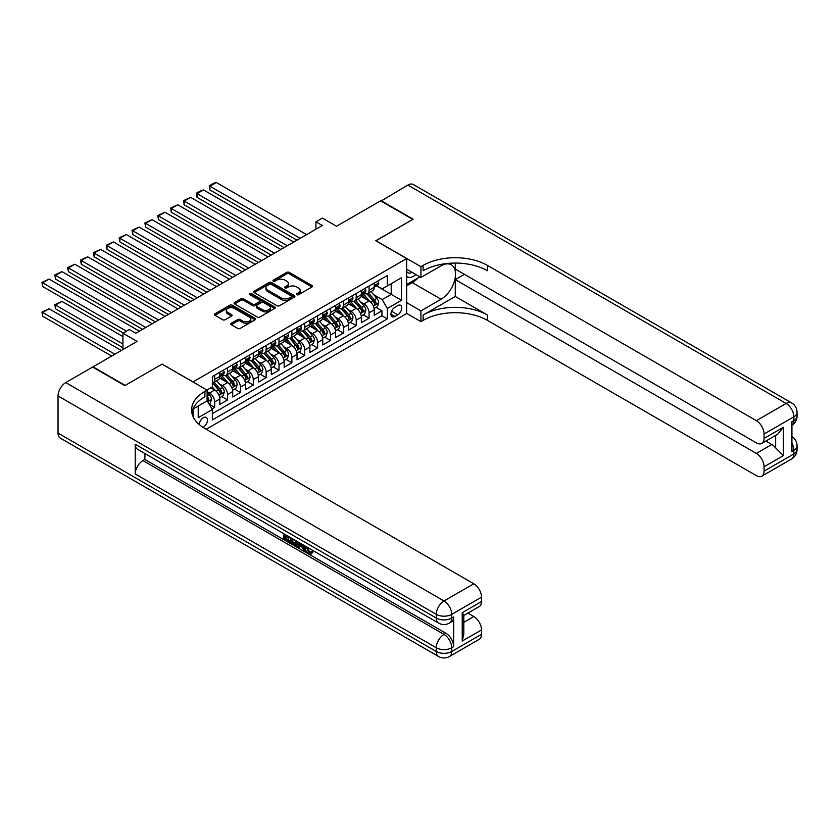 <?xml version="1.0" encoding="UTF-8"?>
<svg xmlns="http://www.w3.org/2000/svg" width="839" height="839" viewBox="0 0 839 839"><rect width="100%" height="100%" fill="white"/><g stroke="black" fill="none" stroke-linecap="round" stroke-linejoin="round"><path stroke-width="1.26" d="M296.807 294.699A1.248 0.724 0 0 0 298.569 294.699L311.993 286.948A1.783 1.028 0 0 0 312.507 286.225A1.783 1.028 0 0 0 311.993 285.491L289.256 272.371A1.783 1.028 0 0 0 286.728 272.371L273.315 280.111A1.248 0.724 0 0 0 272.948 280.625A1.248 0.724 0 0 0 273.315 281.138A1.248 0.724 0 0 0 275.077 281.138L276.818 280.132A5.716 3.304 0 0 1 284.903 280.132L286.791 281.222A5.716 3.304 0 0 1 288.469 283.561A5.716 3.304 0 0 1 286.791 285.889L285.061 286.896A1.248 0.724 0 0 0 284.694 287.41A1.248 0.724 0 0 0 285.061 287.913A1.248 0.724 0 0 0 286.823 287.913L288.564 286.917A5.716 3.304 0 0 1 296.639 286.917L298.537 288.008A5.716 3.304 0 0 1 300.215 290.336A5.716 3.304 0 0 1 298.537 292.675L296.807 293.681A1.248 0.724 0 0 0 296.44 294.185A1.248 0.724 0 0 0 296.807 294.699L296.807 293.681M203.017 427.376A5.821 3.366 120 0 0 203.353 427.198A5.821 3.366 120 0 0 207.16 422.069A5.821 3.366 120 0 0 206.268 417.403A5.821 3.366 120 0 0 203.353 417.686A5.821 3.366 120 0 0 199.242 424.555M231.291 323.256A1.783 1.028 0 0 0 230.767 323.99A1.783 1.028 0 0 0 231.291 324.724L237.668 328.406A1.783 1.028 0 0 0 240.195 328.406L255.098 319.795A1.783 1.028 0 0 0 255.622 319.072A1.783 1.028 0 0 0 255.098 318.338L232.361 305.218A1.783 1.028 0 0 0 229.834 305.218L214.931 313.817A1.783 1.028 0 0 0 214.406 314.552A1.783 1.028 0 0 0 214.931 315.275L222.639 319.722A1.783 1.028 0 0 0 225.167 319.722L231.543 316.041A1.783 1.028 0 0 0 232.067 315.317A1.783 1.028 0 0 0 231.543 314.583L227.726 312.381A4.782 2.758 0 0 1 226.32 310.43A4.782 2.758 0 0 1 229.267 307.882A4.782 2.758 0 0 1 234.48 308.479L249.445 317.121A4.782 2.758 0 0 1 250.84 319.072A4.782 2.758 0 0 1 247.893 321.62A4.782 2.758 0 0 1 242.691 321.022L240.195 319.575A1.783 1.028 0 0 0 237.668 319.575L231.291 323.256L231.291 324.724L237.668 321.064L237.668 319.575M162.189 364.199L193.064 381.881L406.642 258.58L375.767 240.751L412.757 219.388L380.591 200.825L336.523 226.257L322.365 218.088L315.936 221.8L322.365 225.523L135.813 333.23L129.374 329.517L122.945 333.23L122.945 349.569M162.189 364.053L125.189 385.416L93.024 366.842L137.093 341.4L122.945 333.23M276.943 305.721A1.783 1.028 0 0 0 279.471 305.721L294.374 297.121A1.783 1.028 0 0 0 294.898 296.398A1.783 1.028 0 0 0 294.374 295.664L271.637 282.544A1.783 1.028 0 0 0 269.109 282.544L254.207 291.143A1.783 1.028 0 0 0 253.682 291.867A1.783 1.028 0 0 0 254.207 292.601L276.943 305.721M250.358 294.971A1.248 0.724 0 0 1 251.627 295.139L251.627 293.66L274.731 307.001A1.783 1.028 0 0 1 275.255 307.735A1.783 1.028 0 0 1 274.731 308.458L259.828 317.069A1.783 1.028 0 0 1 257.3 317.069L234.574 303.938L234.574 302.48A1.783 1.028 0 0 0 234.05 303.215A1.783 1.028 0 0 0 234.574 303.938M234.574 302.48L240.95 298.799A1.783 1.028 0 0 1 243.478 298.799L252.696 304.117A1.783 1.028 0 0 0 255.224 304.117L259.45 301.683A1.783 1.028 0 0 0 259.975 300.949A1.783 1.028 0 0 0 259.45 300.226L249.854 294.678A1.248 0.724 0 0 1 249.487 294.164A1.248 0.724 0 0 1 250.263 293.503A1.248 0.724 0 0 1 251.627 293.66M212.005 408.908L214.679 407.366L209.341 404.283M207.086 391.614L209.53 393.03A7.278 4.205 60 0 1 214.679 401.944L219.828 398.965L219.828 404.388L227.547 399.93L221.695 396.553M219.168 383.738L222.398 385.594A7.278 4.205 60 0 1 227.547 394.508L232.697 391.54L232.697 396.962L240.415 392.505L234.553 389.128M232.036 376.302L235.266 378.169A7.278 4.205 60 0 1 240.415 387.083L245.554 384.115L245.554 389.537L253.273 385.08L247.421 381.703M244.904 368.877L248.134 370.744A7.278 4.205 60 0 1 253.273 379.658L258.422 376.68L258.422 382.112L266.141 377.655L260.289 374.267M257.772 361.452L261.002 363.318A7.278 4.205 60 0 1 266.141 372.222L271.291 369.254L271.291 374.676L279.009 370.219L273.157 366.842M270.63 354.016L273.86 355.883A7.278 4.205 60 0 1 279.009 364.797L284.159 361.829L284.159 367.251L291.878 362.794L286.026 359.417M283.498 346.591L286.728 348.458A7.278 4.205 60 0 1 291.878 357.372L297.027 354.404L297.027 359.826L304.746 355.369L298.894 351.981M296.366 339.166L299.596 341.033A7.278 4.205 60 0 1 304.746 349.947L309.885 346.968L309.885 352.39L317.614 347.933L311.751 344.556M309.234 331.741L312.465 333.597A7.278 4.205 60 0 1 317.614 342.511L322.753 339.543L322.753 344.965L330.472 340.508L324.62 337.131M322.103 324.305L325.333 326.172A7.278 4.205 60 0 1 330.472 335.086L335.621 332.118L335.621 337.54L343.34 333.083L337.488 329.706M334.96 316.88L338.19 318.747A7.278 4.205 60 0 1 343.34 327.661L348.489 324.683L348.489 330.105L356.208 325.647L350.356 322.27M347.828 309.455L351.059 311.311A7.278 4.205 60 0 1 356.208 320.225L361.357 317.257L361.357 322.679L369.076 318.222L369.076 312.8A7.278 4.205 -120 0 0 363.927 303.886L360.697 302.019M363.224 314.845L369.076 318.222M219.828 398.965A7.278 4.205 -120 0 0 214.679 390.051L210.82 387.828M232.697 391.54A7.278 4.205 -120 0 0 227.547 382.626L219.587 378.032M245.554 384.115A7.278 4.205 -120 0 0 240.415 375.201L232.455 370.607M258.422 376.68A7.278 4.205 -120 0 0 253.273 367.776L245.324 363.172M271.291 369.254A7.278 4.205 -120 0 0 266.141 360.34L258.192 355.746M284.159 361.829A7.278 4.205 -120 0 0 279.009 352.915L271.049 348.321M297.027 354.404A7.278 4.205 -120 0 0 291.878 345.49L283.918 340.896M309.885 346.968A7.278 4.205 -120 0 0 304.746 338.054L296.786 333.461M322.753 339.543A7.278 4.205 -120 0 0 317.614 330.629L309.654 326.035M335.621 332.118A7.278 4.205 -120 0 0 330.472 323.204L322.522 318.61M348.489 324.683A7.278 4.205 -120 0 0 343.34 315.768L335.38 311.175M361.357 317.257A7.278 4.205 -120 0 0 356.208 308.343L348.248 303.749M397.77 305.595L394.938 307.231A5.642 3.262 120 0 0 391.247 312.202A5.642 3.262 120 0 0 392.117 316.723A5.642 3.262 120 0 0 394.938 316.439L397.77 314.803A5.642 3.262 120 0 0 401.451 309.832A5.642 3.262 120 0 0 400.591 305.312A5.642 3.262 120 0 0 397.77 305.595M193.064 416.626L193.064 409.002M206.184 429.274L406.642 313.545L406.642 258.58M207.086 400.675L212.361 409.516L212.361 419.92L387.345 318.893L387.345 308.49L382.196 299.575L373.565 294.594M212.361 409.516L198.214 417.686L198.214 406.024M206.96 390.051L212.361 386.936L212.361 376.533L387.345 275.507L387.345 285.91L401.493 277.74L401.493 300.32L387.345 308.49M222.335 374.865L222.398 374.897A7.278 4.205 60 0 0 226.037 375.264L231.186 372.296A7.278 4.205 -120 0 0 232.697 368.961L232.697 364.797M235.193 367.43L235.266 367.472A7.278 4.205 60 0 0 238.905 367.839L244.055 364.86A7.278 4.205 -120 0 0 245.554 361.536L245.554 357.372M248.061 360.004L248.134 360.046A7.278 4.205 60 0 0 251.773 360.403L256.912 357.435A7.278 4.205 -120 0 0 258.422 354.1L258.422 349.947M260.929 352.579L261.002 352.621A7.278 4.205 60 0 0 264.642 352.978L269.78 350.01A7.278 4.205 -120 0 0 271.291 346.675L271.291 342.511M273.797 345.154L273.86 345.186A7.278 4.205 60 0 0 277.499 345.553L282.649 342.574A7.278 4.205 -120 0 0 284.159 339.25L284.159 335.086M286.665 337.718L286.728 337.76A7.278 4.205 60 0 0 290.367 338.117L295.517 335.149A7.278 4.205 -120 0 0 297.027 331.814L297.027 327.661M299.533 330.293L299.596 330.335A7.278 4.205 60 0 0 303.236 330.692L308.385 327.724A7.278 4.205 -120 0 0 309.885 324.389L309.885 320.225M312.391 322.868L312.465 322.9A7.278 4.205 60 0 0 316.104 323.267L321.253 320.288A7.278 4.205 -120 0 0 322.753 316.964L322.753 312.8M325.259 315.433L325.333 315.474A7.278 4.205 60 0 0 328.972 315.831L334.111 312.863A7.278 4.205 -120 0 0 335.621 309.528L335.621 305.375M338.127 308.007L338.19 308.049A7.278 4.205 60 0 0 341.83 308.406L346.979 305.438A7.278 4.205 -120 0 0 348.489 302.103L348.489 297.939M350.996 300.582L351.059 300.614A7.278 4.205 60 0 0 354.698 300.981L359.847 298.013A7.278 4.205 -120 0 0 361.357 294.678L361.357 290.514M212.361 413.679L381.944 315.768L381.944 310.797L374.225 315.254L374.225 309.832A7.278 4.205 -120 0 0 369.076 300.918L361.116 296.324M363.864 293.147L363.927 293.189A7.278 4.205 -120 0 0 367.566 293.556A7.278 4.205 -120 0 0 369.076 290.221L369.076 286.057M367.566 293.556L372.715 290.577A7.278 4.205 -120 0 0 374.225 287.253L374.225 283.089M214.679 375.201L214.679 379.354A7.278 4.205 60 0 1 213.169 382.689A7.278 4.205 60 0 1 212.361 382.983M213.169 382.689L218.318 379.721A7.278 4.205 -120 0 0 219.828 376.386L219.828 372.222M227.547 367.765L227.547 371.929A7.278 4.205 60 0 1 226.037 375.264M240.415 360.34L240.415 364.504A7.278 4.205 60 0 1 238.905 367.839M253.273 352.915L253.273 357.078A7.278 4.205 60 0 1 251.773 360.403M266.141 345.49L266.141 349.643A7.278 4.205 60 0 1 264.642 352.978M279.009 338.054L279.009 342.218A7.278 4.205 60 0 1 277.499 345.553M291.878 330.629L291.878 334.792A7.278 4.205 60 0 1 290.367 338.117M304.746 323.204L304.746 327.357A7.278 4.205 60 0 1 303.236 330.692M317.614 315.768L317.614 319.932A7.278 4.205 60 0 1 316.104 323.267M330.472 308.343L330.472 312.507A7.278 4.205 60 0 1 328.972 315.831M343.34 300.918L343.34 305.071A7.278 4.205 60 0 1 341.83 308.406M356.208 293.493L356.208 297.646A7.278 4.205 60 0 1 354.698 300.981M356.208 320.225L356.208 325.647M343.34 327.661L343.34 333.083M330.472 335.086L330.472 340.508M317.614 342.511L317.614 347.933M304.746 349.947L304.746 355.369M291.878 357.372L291.878 362.794M279.009 364.797L279.009 370.219M266.141 372.222L266.141 377.655M253.273 379.658L253.273 385.08M240.415 387.083L240.415 392.505M227.547 394.508L227.547 399.93M214.679 401.944L214.679 407.366M382.196 299.575L391.205 294.384L391.205 283.687L401.493 277.74M376.47 285.868L401.493 300.32M376.721 285.721L382.196 288.878L387.345 285.91M315.936 221.8L315.936 229.236M376.082 307.42L381.944 310.797M381.944 315.768L387.345 318.893M297.3 294.877L298.537 294.164A5.716 3.304 0 0 0 300.215 291.825L300.215 290.336M288.469 283.561L288.469 285.05A5.716 3.304 0 0 1 286.791 287.378L285.554 288.092M311.961 286.969L289.256 273.85A1.783 1.028 0 0 0 286.728 273.85L273.808 281.317M294.342 297.132L271.637 284.022A1.783 1.028 0 0 0 269.109 284.022L254.238 292.612L254.207 291.143M291.217 296.901A1.248 0.724 0 0 0 291.584 296.398A1.248 0.724 0 0 0 291.217 295.884L271.259 284.358A1.248 0.724 0 0 0 269.487 284.358L267.662 285.417A5.716 3.304 0 0 0 265.984 287.756A5.716 3.304 0 0 0 267.662 290.084L281.296 297.96A5.716 3.304 0 0 0 289.382 297.96L291.217 296.901L291.217 298.39A1.248 0.724 0 0 0 291.584 297.876L291.584 296.398M265.984 287.756L265.984 289.235A5.716 3.304 0 0 0 267.662 291.573L267.662 290.084M291.217 298.39L289.382 299.45A5.716 3.304 0 0 1 281.296 299.45L267.662 291.573M234.595 303.949L240.95 300.289L240.95 298.799M259.975 300.949L259.975 302.439A1.783 1.028 0 0 1 259.45 303.162L255.224 305.606A1.783 1.028 0 0 1 252.696 305.606L243.478 300.289A1.783 1.028 0 0 0 240.95 300.289M251.627 295.139L274.71 308.469M262.261 309.643A4.782 2.758 0 0 0 267.463 310.241A4.782 2.758 0 0 0 270.42 307.693A4.782 2.758 0 0 0 269.015 305.742L263.75 302.701A1.783 1.028 0 0 0 261.223 302.701L256.986 305.144A1.783 1.028 0 0 0 256.461 305.868A1.783 1.028 0 0 0 256.986 306.602L262.261 309.643L262.261 311.133A4.782 2.758 0 0 0 267.463 311.73A4.782 2.758 0 0 0 270.42 309.182L270.42 307.693M256.461 305.868L256.461 307.357A1.783 1.028 0 0 0 256.986 308.091L256.986 306.602M262.261 311.133L256.986 308.091M250.84 319.072L250.84 320.55A4.782 2.758 0 0 1 247.893 323.099A4.782 2.758 0 0 1 242.691 322.501L240.195 321.064A1.783 1.028 0 0 0 237.668 321.064M226.32 310.43L226.32 311.919A4.782 2.758 0 0 0 227.726 313.87L227.726 312.381M231.522 316.062L227.726 313.87M255.066 319.816L232.361 306.696A1.783 1.028 0 0 0 229.834 306.696L214.962 315.296M374.11 308.553L377.435 306.634L378.725 302.921A4.824 2.779 -120 0 0 376.847 298.39L370.964 291.584M369.789 301.39L363.067 293.608M209.918 219.65L271.228 255.046L184.181 204.789L183.479 200.668L190.621 197.364L184.181 201.077L184.181 204.789M365.961 299.124L362.07 294.604A11.557 6.67 -120 0 0 361.703 294.206M366.916 293.818L372.852 300.698A4.824 2.779 60 0 1 374.572 304.022C375.306 304.987 375.82 304.693 376.124 303.131A4.824 2.779 -120 0 0 374.404 299.806L368.52 293M367.262 293.702L373.649 301.096A2.454 1.416 60 0 1 374.267 302.061L376.124 303.131M374.572 304.022L374.928 304.588M300.173 238.328L209.918 186.227L209.918 189.939L296.954 240.185M377.634 281.117L378.725 283.016A4.824 2.779 60 0 1 377.728 285.145L375.285 286.56A4.824 2.779 -120 0 0 376.124 285.449L376.019 285.019M306.613 234.616L216.347 182.514L209.918 186.227L209.215 185.818L213.714 183.217L216.347 182.514M374.383 286.781L374.404 286.781A4.824 2.779 -120 0 0 375.285 286.56M375.494 285.092L376.124 285.449L374.572 286.34A4.824 2.779 60 0 1 374.225 287.022M209.918 189.939L209.215 185.818M406.642 276.094A11.83 6.827 120 0 0 409.348 277.415A11.83 6.827 120 0 0 415.892 274.531M406.642 271.175A8.096 4.677 120 0 0 407.953 272.769A8.096 4.677 120 0 0 409.138 273.136A8.096 4.677 120 0 0 412.064 272.329M419.899 276.849L406.642 284.505M380.979 201.045L407.869 185.073L786.133 403.465A10.917 6.303 120 0 1 791.596 402.919A10.917 10.917 0 0 1 797.05 412.379A10.917 6.303 180 0 1 793.851 416.836L764.067 434.025A10.917 6.303 -120 0 0 756.348 420.664L786.133 403.465A10.917 6.303 60 0 1 793.851 416.836L793.851 420.549L791.922 421.66L791.922 451.372L793.851 450.26L793.851 453.972A10.917 6.303 60 0 1 791.596 458.975L761.802 476.174A10.917 6.303 -120 0 0 764.067 471.172L793.851 453.972A10.917 6.303 0 0 0 797.05 449.515A10.917 10.917 0 0 1 791.596 458.975M380.979 200.594L413.145 219.168L375.893 240.824M406.642 302.627L420.926 310.87L441.062 299.24A20.472 11.819 120 0 0 454.434 281.212A20.472 11.819 120 0 0 451.298 264.799A20.472 11.819 120 0 0 441.062 265.816L420.926 277.447L420.926 266.676L423.108 265.407A45.484 26.261 180 0 1 487.438 265.407L756.348 420.664M420.926 310.87L420.926 321.641L423.108 320.383A45.484 26.261 180 0 1 487.438 320.383L756.348 475.629A10.917 6.303 -120 0 0 761.802 476.174M455.273 296.461L423.108 315.034A45.484 26.261 180 0 1 487.438 315.034L455.273 296.461L455.273 279.597L464.418 274.322M455.273 263.068L455.273 269.046L756.348 442.866A10.917 6.303 -120 0 0 761.802 443.412A10.917 6.303 -120 0 0 764.067 438.409L783.364 427.271L783.364 455.65L775.645 447.932L775.645 435.42M783.364 455.65L764.067 466.788L764.067 471.172M764.067 466.788A10.917 6.303 -120 0 0 756.348 453.417L771.786 444.502A10.917 6.303 60 0 1 775.645 447.932M455.273 279.597L756.348 453.417M407.869 185.073A10.917 6.303 -60 0 1 413.323 184.528L791.596 402.919M406.642 269.193L420.926 277.447M375.893 240.678L420.926 266.676M406.642 313.398L420.926 321.641M764.067 434.025L764.067 438.409M765.85 441.073L771.786 444.502M423.108 265.407L423.108 270.756A45.484 26.261 180 0 1 487.438 270.756L487.438 265.407M761.802 443.412L777.596 434.298L783.364 427.271M417.916 277.992A20.472 11.819 -60 0 1 412.243 282.607L406.642 285.837M307.336 547.259L309.727 552.251L310.629 552.565M306.413 546.766L308.7 552.838L310.199 553.027L311.898 551.265L312.978 552.188L311.049 554.222L308.804 553.929C306.434 552.324 305.239 550.08 305.218 547.227L305.312 546.126M300.121 546.063L298.59 547.919L297.436 547.248L299.387 542.707M304.284 545.539L305.826 550.908L304.798 551.496L303.634 550.835L302.764 547.584L299.471 545.686L298.59 547.919M285.763 536.404L285.763 538.302L290.315 540.924L290.315 541.952L289.287 542.55L283.645 539.288L283.645 533.625M289.822 537.191L288.794 538.145L284.736 535.806L284.736 538.89L285.763 538.302M135.226 444.24L436.301 618.06A10.917 6.303 120 0 0 438.556 623.062L137.491 449.243A10.917 6.303 -60 0 1 135.226 444.24L135.226 473.962A10.917 6.303 -60 0 1 142.955 460.59L144.885 459.468L445.949 633.298A10.917 6.303 60 0 1 453.668 646.659L453.668 616.948A10.917 6.303 60 0 1 451.403 621.951L449.473 623.062A10.917 6.303 -120 0 0 451.739 618.06L453.668 616.948M144.885 459.468L144.885 453.511M298.139 541.994L297.069 544.91L296.041 545.507L290.776 543.41L290.776 537.736M124.812 385.636L162.053 364.126L207.086 390.125L204.905 391.394A45.484 26.261 -0 0 0 191.575 409.967A45.484 26.261 -0 0 0 204.905 428.53L473.804 583.787A10.917 6.303 60 0 1 481.523 597.158L451.739 614.347L451.739 618.06A10.917 6.303 -0 0 1 436.301 618.06L436.301 614.347L58.038 395.956A10.917 6.303 -60 0 1 65.757 382.594L92.647 367.062L124.812 385.636M207.086 390.125L207.086 400.895L192.865 409.117M462.226 612.68L463.82 615.092L463.82 634.179L462.226 641.059L462.226 612.68L481.523 601.542L481.523 597.158M481.523 601.542A10.917 6.303 60 0 1 479.268 606.534L463.82 615.448M58.038 433.102L436.301 651.494A10.917 6.303 120 0 0 438.556 656.486L60.293 438.105A10.917 6.303 -60 0 1 58.038 433.102L58.038 395.956M467.868 613.11L473.804 616.539A10.917 6.303 60 0 1 481.523 629.911L462.226 641.059M453.668 646.659L451.739 647.781L451.739 651.494L481.523 634.294L481.523 629.911M481.523 634.294A10.917 6.303 60 0 1 479.268 639.297L449.473 656.486A10.917 6.303 -120 0 0 451.739 651.494A10.917 6.303 -0 0 1 436.301 651.494L436.301 647.781L135.226 473.962M204.905 391.394L204.905 396.742A45.484 26.261 -0 0 0 191.816 412.641M284.736 538.89L289.287 541.522L290.315 540.924M289.287 541.522L289.287 542.55M284.736 534.254L289.245 536.855M288.794 537.117L288.794 538.145M297.027 541.344L296.041 545.507M291.857 538.365L291.857 543.001L293.451 543.924L295.276 544.343L295.936 540.725M297.111 542.56L298.118 541.973M292.895 538.963L292.895 542.414L296.303 543.756M291.857 543.001L292.895 542.414M293.451 543.924L294.479 543.326M302.848 544.71L304.798 551.496M300.404 543.294L299.796 544.847L302.428 546.367L301.83 544.123M301.054 543.672L300.823 544.249L302.05 544.962M299.796 544.847L300.823 544.249M308.7 552.838L309.727 552.251M306.308 547.846L307.294 547.28M310.86 551.863L311.951 552.775L312.978 552.188M311.951 552.775L311.049 554.222M361.242 315.988L364.566 314.069L365.856 310.346A4.824 2.779 -120 0 0 363.979 305.826L358.096 299.02M356.921 308.815L350.209 301.033M197.05 227.075L258.36 262.471L171.324 212.225L170.611 208.103L177.753 204.789L171.324 208.512L171.324 212.225M353.104 306.55L349.202 302.04A11.557 6.67 -120 0 0 348.846 301.631M354.048 301.243L359.994 308.123A4.824 2.779 60 0 1 361.714 311.447C362.438 312.412 362.951 312.118 363.256 310.556A4.824 2.779 -120 0 0 361.536 307.231L355.652 300.425M354.394 301.128L360.78 308.521A2.454 1.416 60 0 1 361.399 309.486L363.256 310.556M361.714 311.447L362.06 312.014M348.384 323.414L351.709 321.494L352.988 317.782A4.824 2.779 -120 0 0 351.111 313.251L345.238 306.445M344.053 316.24L337.341 308.469M184.181 234.511L245.491 269.906L158.456 219.65L157.742 215.529L164.884 212.225L158.456 215.938L158.456 219.65M340.235 313.975L336.334 309.465A11.557 6.67 -120 0 0 335.978 309.056M341.179 308.668L347.126 315.558A4.824 2.779 60 0 1 348.846 318.872C349.569 319.848 350.083 319.544 350.387 317.981A4.824 2.779 -120 0 0 348.667 314.667L342.794 307.861M341.525 308.553L347.912 315.957A2.454 1.416 60 0 1 348.531 316.911L350.387 317.981M348.846 318.872L349.192 319.449M335.516 330.839L338.841 328.919L340.12 325.207A4.824 2.779 -120 0 0 338.243 320.676L332.37 313.87M331.195 323.676L324.473 315.894M171.324 241.936L232.623 277.331L145.587 227.075L144.885 222.954L152.016 219.65L145.587 223.363L145.587 227.075M327.367 321.41L323.466 316.89A11.557 6.67 -120 0 0 323.109 316.492M328.311 316.093L334.258 322.984A4.824 2.779 60 0 1 335.978 326.308C336.701 327.273 337.215 326.979 337.519 325.417A4.824 2.779 -120 0 0 335.799 322.092L329.926 315.286M328.657 315.988L335.055 323.382A2.454 1.416 60 0 1 335.673 324.347L337.519 325.417M335.978 326.308L336.324 326.874M322.648 338.264L325.972 336.345L327.262 332.632A4.824 2.779 -120 0 0 325.385 328.112L319.502 321.306M318.327 331.101L311.605 323.319M158.456 249.361L219.766 284.757L132.719 234.511L132.017 230.389L139.159 227.075L132.719 230.798L132.719 234.511M314.499 328.836L310.598 324.315A11.557 6.67 -120 0 0 310.241 323.917M315.443 323.529L321.389 330.409A4.824 2.779 60 0 1 323.109 333.733C323.833 334.698 324.347 334.404 324.651 332.842A4.824 2.779 -120 0 0 322.931 329.517L317.058 322.711M315.8 323.414L322.186 330.807A2.454 1.416 60 0 1 322.805 331.772L324.651 332.842M323.109 333.733L323.466 334.3M287.305 245.764L197.05 193.652L197.05 197.364L284.096 247.62M364.766 288.543L365.856 290.441A4.824 2.779 60 0 1 364.86 292.58L362.417 293.986A4.824 2.779 -120 0 0 363.256 292.874L363.151 292.444M293.744 242.052L203.489 189.939L197.05 193.652L196.347 193.243L200.846 190.642L203.489 189.939M361.515 294.216L361.536 294.216A4.824 2.779 -120 0 0 362.417 293.986M362.626 292.517L363.256 292.874L361.714 293.765A4.824 2.779 60 0 1 361.357 294.458M197.05 197.364L196.347 193.243M274.447 253.189L183.479 200.668M351.898 295.978L352.988 297.866A4.824 2.779 60 0 1 351.992 300.005L349.548 301.411A4.824 2.779 -120 0 0 350.387 300.299L350.283 299.88M280.876 249.477L190.621 197.364M348.646 301.641L348.667 301.641A4.824 2.779 -120 0 0 349.548 301.411M349.769 299.942L350.387 300.299L348.846 301.191A4.824 2.779 60 0 1 348.489 301.883M261.579 260.614L170.611 208.103M339.029 303.403L340.12 305.302A4.824 2.779 60 0 1 339.124 307.431L336.68 308.846A4.824 2.779 -120 0 0 337.519 307.735L337.425 307.305M268.008 256.902L177.753 204.789M335.778 309.067L335.799 309.067A4.824 2.779 -120 0 0 336.68 308.846M336.9 307.378L337.519 307.735L335.978 308.626A4.824 2.779 60 0 1 335.621 309.308M248.711 268.05L157.742 215.529M326.161 310.829L327.262 312.727A4.824 2.779 60 0 1 326.256 314.856L323.812 316.272A4.824 2.779 -120 0 0 324.651 315.16L324.557 314.73M255.14 264.327L164.884 212.225M322.921 316.502L322.931 316.502A4.824 2.779 -120 0 0 323.812 316.272M324.032 314.803L324.651 315.16L323.109 316.051A4.824 2.779 60 0 1 322.753 316.733M309.78 345.699L313.104 343.78L314.394 340.068A4.824 2.779 -120 0 0 312.517 335.537L306.634 328.731M305.459 338.526L298.736 330.744M145.587 256.797L206.897 292.192L119.851 241.936L119.148 237.815L126.29 234.511L119.851 238.224L119.851 241.936M301.631 336.261L297.73 331.751A11.557 6.67 -120 0 0 297.373 331.342M302.575 330.954L308.521 337.834A4.824 2.779 60 0 1 310.241 341.158C310.965 342.134 311.489 341.83 311.793 340.267A4.824 2.779 -120 0 0 310.073 336.942L304.19 330.136M302.931 330.839L309.318 338.243A2.454 1.416 60 0 1 309.937 339.197L311.793 340.267M310.241 341.158L310.598 341.735M235.843 275.475L144.885 222.954M313.304 318.264L314.394 320.152A4.824 2.779 60 0 1 313.398 322.291L310.954 323.697A4.824 2.779 -120 0 0 311.793 322.585L311.689 322.166M242.282 271.763L152.016 219.65M310.052 323.927L310.073 323.927A4.824 2.779 -120 0 0 310.954 323.697M311.164 322.228L311.793 322.585L310.241 323.476A4.824 2.779 60 0 1 309.885 324.169M296.912 353.125L300.236 351.205L301.526 347.493A4.824 2.779 -120 0 0 299.649 342.962L293.765 336.156M292.591 345.951L285.868 338.18M132.719 264.222L194.029 299.617L106.993 249.361L106.28 245.24L113.422 241.936L106.993 245.649L106.993 249.361M288.773 343.686L284.872 339.176A11.557 6.67 -120 0 0 284.515 338.778M289.717 338.379L295.664 345.269A4.824 2.779 60 0 1 297.384 348.584C298.107 349.559 298.621 349.265 298.925 347.692A4.824 2.779 -120 0 0 297.205 344.378L291.322 337.572M290.063 338.274L296.45 345.668A2.454 1.416 60 0 1 297.069 346.633L298.925 347.692M297.384 348.584L297.73 349.16M222.975 282.9L132.017 230.389M300.435 325.689L301.526 327.588A4.824 2.779 60 0 1 300.53 329.717L298.086 331.132A4.824 2.779 -120 0 0 298.925 330.021L298.82 329.591M229.414 279.188L139.159 227.075M297.184 331.353L297.205 331.353A4.824 2.779 -120 0 0 298.086 331.132M298.296 329.654L298.925 330.021L297.384 330.912A4.824 2.779 60 0 1 297.027 331.594M284.043 360.55L287.378 358.631L288.658 354.918A4.824 2.779 -120 0 0 286.781 350.387L280.908 343.581M279.723 353.387L273.011 345.605M119.851 271.647L181.161 307.043L94.125 256.797L93.412 252.665L100.554 249.361L94.125 253.074L94.125 256.797M275.905 351.122L272.004 346.601A11.557 6.67 -120 0 0 271.647 346.203M276.849 345.815L282.795 352.695A4.824 2.779 60 0 1 284.515 356.019C285.239 356.984 285.753 356.69 286.057 355.128A4.824 2.779 -120 0 0 284.337 351.803L278.454 344.997M277.195 345.699L283.582 353.093A2.454 1.416 60 0 1 284.201 354.058L286.057 355.128M284.515 356.019L284.861 356.585M210.107 290.325L119.148 237.815M287.567 333.114L288.658 335.013A4.824 2.779 60 0 1 287.662 337.142L285.218 338.557A4.824 2.779 -120 0 0 286.057 337.446L285.952 337.016M216.546 286.613L126.29 234.511M284.316 338.778L284.337 338.778A4.824 2.779 -120 0 0 285.218 338.557M285.438 337.089L286.057 337.446L284.515 338.337A4.824 2.779 60 0 1 284.159 339.019M271.186 367.985L274.51 366.066L275.79 362.343A4.824 2.779 -120 0 0 273.913 357.823L268.04 351.017M266.854 360.812L260.142 353.03M106.993 279.072L168.293 314.468L81.257 264.222L80.544 260.1L87.686 256.797L81.257 260.51L81.257 264.222M263.037 358.547L259.136 354.037A11.557 6.67 -120 0 0 258.779 353.628M263.981 353.24L269.927 360.12A4.824 2.779 60 0 1 271.647 363.444C272.371 364.409 272.885 364.116 273.189 362.553A4.824 2.779 -120 0 0 271.469 359.228L265.596 352.422M264.327 353.125L270.724 360.518A2.454 1.416 60 0 1 271.343 361.483L273.189 362.553M271.647 363.444L271.993 364.021M197.249 297.761L106.28 245.24M274.699 340.55L275.79 342.438A4.824 2.779 60 0 1 274.793 344.577L272.35 345.983A4.824 2.779 -120 0 0 273.189 344.871L273.084 344.441M203.678 294.049L113.422 241.936M271.448 346.213L271.469 346.213A4.824 2.779 -120 0 0 272.35 345.983M272.57 344.514L273.189 344.871L271.647 345.762A4.824 2.779 60 0 1 271.291 346.455M258.318 375.411L261.642 373.491L262.922 369.779A4.824 2.779 -120 0 0 261.044 365.248L255.171 358.442M253.997 368.237L247.274 360.466M94.125 286.508L155.425 321.903L68.389 271.647L67.686 267.526L74.828 264.222L68.389 267.935L68.389 271.647M250.169 365.972L246.267 361.462A11.557 6.67 -120 0 0 245.911 361.064M251.113 360.665L257.059 367.555A4.824 2.779 60 0 1 258.779 370.869C259.503 371.845 260.017 371.541 260.321 369.978A4.824 2.779 -120 0 0 258.601 366.664L252.728 359.858M251.469 360.55L257.856 367.954A2.454 1.416 60 0 1 258.475 368.908L260.321 369.978M258.779 370.869L259.136 371.446M184.381 305.186L93.412 252.665M261.831 347.975L262.922 349.863A4.824 2.779 60 0 1 261.925 352.002L259.482 353.408A4.824 2.779 -120 0 0 260.321 352.307L260.226 351.877M190.81 301.474L100.554 249.361M258.59 353.639L258.601 353.639A4.824 2.779 -120 0 0 259.482 353.408M259.702 351.94L260.321 352.307L258.779 353.198A4.824 2.779 60 0 1 258.422 353.88M245.449 382.836L248.774 380.916L250.064 377.204A4.824 2.779 -120 0 0 248.187 372.673L242.303 365.867M241.129 375.673L234.406 367.891M81.257 293.933L142.567 329.328L55.521 279.072L54.818 274.951L61.96 271.647L55.521 275.36L55.521 279.072M237.301 373.407L233.399 368.887A11.557 6.67 -120 0 0 233.043 368.489M238.245 368.09L244.191 374.981A4.824 2.779 60 0 1 245.911 378.305C246.635 379.27 247.148 378.976 247.453 377.414A4.824 2.779 -120 0 0 245.743 374.089L239.86 367.283M238.601 367.985L244.988 375.379A2.454 1.416 60 0 1 245.607 376.344L247.453 377.414M245.911 378.305L246.267 378.871M171.513 312.611L80.544 260.1M248.963 355.4L250.064 357.299A4.824 2.779 60 0 1 249.068 359.428L246.614 360.843A4.824 2.779 -120 0 0 247.453 359.732L247.358 359.302M177.941 308.899L87.686 256.797M245.722 361.064L245.743 361.064A4.824 2.779 -120 0 0 246.614 360.843M246.834 359.375L247.453 359.732L245.911 360.623A4.824 2.779 60 0 1 245.554 361.305M232.581 390.271L235.906 388.342L237.196 384.629A4.824 2.779 -120 0 0 235.319 380.109L229.435 373.303M228.26 383.098L221.538 375.316M68.389 301.358L123.26 333.041L42.653 286.508L41.95 282.386L49.092 279.072L42.653 282.795L42.653 286.508M224.433 380.833L220.542 376.312A11.557 6.67 -120 0 0 220.175 375.914M225.387 375.526L231.333 382.406A4.824 2.779 60 0 1 233.043 385.73C233.777 386.695 234.291 386.401 234.595 384.839A4.824 2.779 -120 0 0 232.875 381.514L226.991 374.708M225.733 375.411L232.12 382.804A2.454 1.416 60 0 1 232.739 383.769L234.595 384.839M233.043 385.73L233.399 386.297M158.644 320.047L67.686 267.526M236.105 362.826L237.196 364.724A4.824 2.779 60 0 1 236.199 366.853L233.756 368.269A4.824 2.779 -120 0 0 234.595 367.157L234.49 366.727M165.084 316.334L74.828 264.222M232.854 368.499L232.875 368.499A4.824 2.779 -120 0 0 233.756 368.269M233.966 366.8L234.595 367.157L233.043 368.048A4.824 2.779 60 0 1 232.697 368.741M219.713 397.696L223.038 395.777L224.328 392.065A4.824 2.779 -120 0 0 222.45 387.534L216.567 380.728M122.945 344L55.521 305.081L61.96 301.358L122.945 336.575M215.392 390.523L212.319 386.957M55.521 308.794L54.818 304.672L55.521 305.081L55.521 308.794L122.945 347.713M211.575 388.258L211.071 387.681M212.519 382.951L218.465 389.831A4.824 2.779 60 0 1 220.185 393.155C220.909 394.131 221.423 393.827 221.727 392.264A4.824 2.779 -120 0 0 220.007 388.939L214.123 382.144M212.865 382.836L219.252 390.24A2.454 1.416 60 0 1 219.87 391.194L221.727 392.264M220.185 393.155L220.531 393.732M54.818 304.672L61.96 301.358M145.776 327.472L54.818 274.951M223.237 370.261L224.328 372.149A4.824 2.779 60 0 1 223.331 374.288L220.888 375.694A4.824 2.779 -120 0 0 221.727 374.582L221.622 374.163M152.216 323.76L61.96 271.647M219.986 375.924L220.007 375.924A4.824 2.779 -120 0 0 220.888 375.694M221.097 374.225L221.727 374.582L220.185 375.473A4.824 2.779 60 0 1 219.828 376.166M209.079 403.832L210.18 403.202L211.459 399.49A4.824 2.779 -120 0 0 209.582 394.959L207.086 392.075M114.901 354.215L42.653 312.507L49.092 308.794L121.33 350.503M42.653 316.219L41.95 312.098L42.653 312.507L42.653 316.219L111.681 356.072M207.086 399.825A4.824 2.779 60 0 1 207.317 400.591C208.041 401.556 208.554 401.262 208.859 399.7A4.824 2.779 -120 0 0 207.139 396.375L207.086 396.312M207.317 400.591L207.663 401.157M41.95 312.098L49.092 308.794M126.479 331.185L41.95 282.386M139.347 331.185L49.092 279.072M209.53 393.03L214.679 390.051M222.398 385.594L227.547 382.626M235.266 378.169L240.415 375.201M248.134 370.744L253.273 367.776M261.002 363.318L266.141 360.34M273.86 355.883L279.009 352.915M286.728 348.458L291.878 345.49M299.596 341.033L304.746 338.054M312.465 333.597L317.614 330.629M325.333 326.172L330.472 323.204M338.19 318.747L343.34 315.768M351.059 311.311L356.208 308.343M363.927 303.886L369.076 300.918M369.076 290.221L374.225 287.253M214.679 379.354L219.828 376.386M227.547 371.929L232.697 368.961M240.415 364.504L245.554 361.536M253.273 357.078L258.422 354.1M266.141 349.643L271.291 346.675M279.009 342.218L284.159 339.25M291.878 334.792L297.027 331.814M304.746 327.357L309.885 324.389M317.614 319.932L322.753 316.964M330.472 312.507L335.621 309.528M343.34 305.071L348.489 302.103M356.208 297.646L361.357 294.678M369.076 312.8L374.225 309.832M391.593 311.248L397.77 314.803M390.943 314.143L394.938 316.439M298.537 294.164L298.537 292.675M285.061 287.913L285.061 286.896M286.791 287.378L286.791 285.889M273.315 281.138L273.315 280.111M286.728 273.85L286.728 272.371M289.256 273.85L289.256 272.371M311.993 286.948L311.993 285.491M269.109 284.022L269.109 282.544M271.637 284.022L271.637 282.544M294.374 297.121L294.374 295.664M281.296 299.45L281.296 297.96M289.382 299.45L289.382 297.96M243.478 300.289L243.478 298.799M252.696 305.606L252.696 304.117M255.224 305.606L255.224 304.117M259.45 303.162L259.45 301.683M274.731 308.458L274.731 307.001M240.195 321.064L240.195 319.575M242.691 322.501L242.691 321.022M231.543 316.041L231.543 314.583M214.931 315.275L214.931 313.817M229.834 306.696L229.834 305.218M232.361 306.696L232.361 305.218M255.098 319.795L255.098 318.338M373.376 306.088L378.693 303.015M374.404 299.806L376.847 298.39M370.555 302.03L372.852 300.698M378.693 282.963L374.225 285.543M423.108 315.034L423.108 320.383M487.438 315.034L487.438 320.383M791.922 443.254A10.917 6.303 60 0 1 793.851 450.26A10.917 6.303 180 0 0 797.05 445.803A10.917 10.917 0 0 0 791.922 436.553M793.851 420.549A10.917 6.303 60 0 1 791.922 425.331A10.917 10.917 0 0 0 797.05 416.092A10.917 6.303 0 0 1 793.851 420.549M412.243 282.607L441.062 299.24M65.757 382.594L444.02 600.976L473.804 583.787M142.955 460.59L444.02 634.41L445.949 633.298M463.82 622.307L473.804 616.539M444.02 600.976A10.917 6.303 120 0 0 436.301 614.347A10.917 6.303 180 0 0 451.739 614.347A10.917 6.303 -120 0 0 444.02 600.976M444.02 634.41A10.917 6.303 120 0 0 436.301 647.781A10.917 6.303 180 0 0 451.739 647.781A10.917 6.303 -120 0 0 444.02 634.41M360.508 313.513L365.825 310.44M361.536 307.231L363.979 305.826M357.687 309.455L359.994 308.123M347.64 320.938L352.957 317.876M348.667 314.667L351.111 313.251M344.829 316.88L347.126 315.558M334.782 328.364L340.089 325.301M335.799 322.092L338.243 320.676M331.961 324.305L334.258 322.984M321.914 335.799L327.231 332.726M322.931 329.517L325.385 328.112M319.093 331.741L321.389 330.409M365.825 290.388L361.357 292.968M352.957 297.814L348.489 300.393M340.089 305.239L335.621 307.829M327.231 312.674L322.753 315.254M309.046 343.224L314.363 340.152M310.073 336.942L312.517 335.537M306.225 339.166L308.521 337.834M314.363 320.099L309.885 322.679M296.177 350.65L301.495 347.587M297.205 344.378L299.649 342.962M293.356 346.591L295.664 345.269M301.495 327.525L297.027 330.105M283.309 358.085L288.626 355.012M284.337 351.803L286.781 350.387M280.499 354.027L282.795 352.695M288.626 334.96L284.159 337.54M270.452 365.51L275.758 362.438M271.469 359.228L273.913 357.823M267.631 361.452L269.927 360.12M275.758 342.385L271.291 344.965M257.583 372.936L262.89 369.873M258.601 366.664L261.044 365.248M254.762 368.877L257.059 367.555M262.89 349.811L258.422 352.39M244.715 380.361L250.032 377.298M245.743 374.089L248.187 372.673M241.894 376.302L244.191 374.981M250.032 357.236L245.554 359.826M231.847 387.796L237.164 384.723M232.875 381.514L235.319 380.109M229.026 383.738L231.333 382.406M237.164 364.671L232.697 367.251M218.979 395.221L224.296 392.149M220.007 388.939L222.45 387.534M216.158 391.163L218.465 389.831M224.296 372.097L219.828 374.676M207.831 401.661L211.428 399.584M207.139 396.375L209.582 394.959M207.086 398.672L208.859 399.7M797.05 445.803L797.05 449.515M797.05 412.379L797.05 416.092M438.556 623.062A10.917 10.917 0 0 0 449.473 623.062M438.556 656.486A10.917 10.917 0 0 0 449.473 656.486"/></g></svg>
